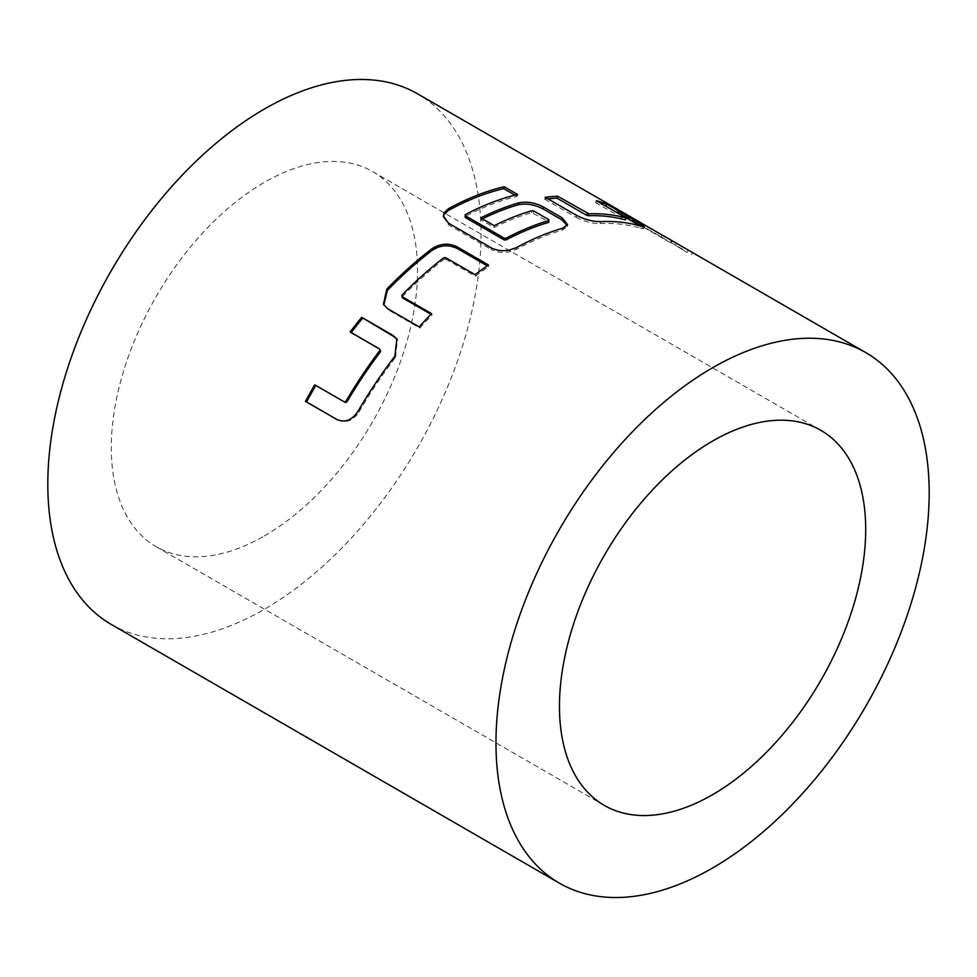 <?xml version="1.0" encoding="UTF-8"?>
<svg xmlns="http://www.w3.org/2000/svg" width="977" height="977" viewBox="0 0 977 977"><rect width="100%" height="100%" fill="white"/><g stroke="black" fill="none" stroke-linecap="round" stroke-linejoin="round"><path stroke-width="0.73" stroke-dasharray="4.88 3.66" d="M686.062 248.842L676.511 243.371L675.473 245.215L686.929 252.408L671.162 242.675L672.2 240.83M491.101 247.755L491.15 249.453C496.572 252.2 502.508 253.019 508.932 251.895L516.161 249.477A304.226 175.64 120 0 1 562.373 230.071L567.1 226.53L567.185 225.516M482.394 218.848A304.226 175.64 120 0 0 480.684 219.703L494.13 227.458A304.226 175.64 120 0 1 531.586 212.571L548.585 221.632L548.61 222.402M517.578 194.496L517.163 196.389A304.226 175.64 120 0 0 465.162 216.43M517.163 196.389L514.977 195.131M264.413 535.933A216.552 125.019 120 0 0 405.882 345.113A216.552 125.019 120 0 0 372.689 171.598A216.552 125.019 120 0 0 264.413 182.32A216.552 125.019 120 0 0 122.955 373.141A216.552 125.019 120 0 0 156.149 546.668A216.552 125.019 120 0 0 264.413 535.933M111.256 624.425A306.338 176.861 120 0 0 264.413 609.245A306.338 176.861 120 0 0 464.539 339.3A306.338 176.861 120 0 0 417.582 93.829M670.259 242.638L626.342 217.285A304.226 175.64 120 0 0 618.563 212.302L662.479 237.667A304.226 175.64 120 0 1 670.259 242.638L671.37 240.843L627.454 215.49A306.338 176.861 120 0 0 621.067 211.325M671.37 240.843A306.338 176.861 120 0 0 663.542 235.836M618.563 212.302A304.226 175.64 120 0 0 617.11 211.484L618.148 209.64M617.11 211.484L661.026 236.837L662.076 235.005M662.479 237.667A304.226 175.64 120 0 0 661.026 236.837M626.342 217.285L627.454 215.49M595.518 202.532L625.097 219.605L625.988 217.712L605.935 206.135A304.226 175.64 120 0 0 595.518 202.532L596.41 200.627M547.95 198.832A304.226 175.64 120 0 0 544.726 199.21L545.264 197.293M544.726 199.21L576.1 217.321L576.638 215.404M576.1 217.321C584.625 221.596 592.636 223.672 600.11 223.562L600.733 221.632M600.11 223.562A304.226 175.64 120 0 1 640.143 228.093L641.046 226.2M640.143 228.093L643.464 228.618L640.155 225.943M548.94 219.752L548.585 221.632M533.711 210.959L533.344 212.839M531.94 210.69L531.586 212.571M494.228 225.687L494.13 227.458M480.782 217.92L480.684 219.703M562.728 228.191L562.373 230.071M443.399 216.833L448.577 224.881L491.15 249.453M383.814 305.007L388.443 309.978L419.817 328.089L419.194 326.88M419.817 328.089A304.226 175.64 120 0 1 432.103 314.948L431.553 313.654M432.103 314.948L430.942 314.276M402.524 297.875L401.913 295.201M402.451 296.495A304.226 175.64 120 0 1 444.01 259.332L443.766 257.769M444.01 259.332L445.793 259.174L445.549 257.61M445.793 259.174L475.372 276.247L475.127 274.684M475.372 276.247A304.226 175.64 120 0 1 488.598 266.574L488.451 264.95M488.598 266.574L487.242 265.793M351.207 332.559A304.226 175.64 120 0 0 350.926 332.925L350.132 331.936M350.926 332.925L380.505 349.998M337.932 420.012C346.163 423.444 353.21 420.733 359.084 411.879L358.034 411.268M359.084 411.879A304.226 175.64 120 0 1 395.6 357.301L394.806 356.3M395.6 357.301L397.358 339.727M688.04 250.613L686.929 252.408M516.198 247.731L516.161 249.477M448.528 223.183L448.577 224.881M388.443 309.978L387.82 308.769M691.374 254.679L692.473 252.884M372.689 171.598L820.851 430.332M156.149 546.668L604.311 805.402M671.162 242.675L684.987 250.649M643.525 228.642L644.466 226.749M567.552 224.612L567.136 226.53M443.314 215.905L443.338 217.578M384.022 305.483L383.424 304.299M397.651 340.081L396.906 338.97"/><path stroke-width="1.47" d="M672.457 240.989L865.744 352.575A306.338 176.861 120 0 0 712.587 367.755A306.338 176.861 120 0 0 512.461 637.7A306.338 176.861 120 0 0 559.418 883.171A306.338 176.861 120 0 0 712.587 867.991A306.338 176.861 120 0 0 912.701 598.046A306.338 176.861 120 0 0 865.744 352.575M514.977 195.131L503.717 188.634A304.226 175.64 120 0 0 448.48 210.409L444.132 214.488L443.399 216.833M567.185 225.516L561.824 219.788L542.992 208.919C534.492 204.511 526.31 203.106 518.445 204.718A304.226 175.64 120 0 0 482.394 218.848M548.976 220.521L548.61 222.402A304.226 175.64 120 0 0 505.952 239.976L504.169 239.927L465.174 217.419L465.223 214.671A306.338 176.861 120 0 1 517.578 194.496L504.132 186.729A306.338 176.861 120 0 0 448.528 208.663L444.132 212.766L443.314 215.905L448.528 223.183L491.101 247.755C496.377 250.503 502.325 251.309 508.932 250.173L516.198 247.731A306.338 176.861 120 0 1 562.728 228.191L567.552 224.612L562.263 217.883L543.444 207.014C535.078 202.63 526.872 201.238 518.811 202.837A306.338 176.861 120 0 0 480.782 217.92L494.228 225.687A306.338 176.861 120 0 1 531.94 210.69L533.711 210.959L548.94 219.752L548.976 220.521A306.338 176.861 120 0 0 506.013 238.217L504.217 238.168L465.235 215.661L465.223 214.671M712.587 794.68A216.552 125.019 120 0 0 854.045 603.859A216.552 125.019 120 0 0 820.851 430.332A216.552 125.019 120 0 0 712.587 441.067A216.552 125.019 120 0 0 571.118 631.887A216.552 125.019 120 0 0 604.311 805.402A216.552 125.019 120 0 0 712.587 794.68M432.09 248.659A306.338 176.861 120 0 0 386.794 289.155L383.424 304.299L387.82 308.769L419.194 326.88A306.338 176.861 120 0 1 431.553 313.654L401.974 296.581L401.913 295.201A306.338 176.861 120 0 1 443.766 257.769L445.549 257.61L475.127 274.684A306.338 176.861 120 0 1 488.451 264.95L457.077 246.827C448.651 242.821 440.322 243.432 432.09 248.659L432.322 250.222A304.226 175.64 120 0 0 387.344 290.45L386.794 289.155M379.711 349.009L380.651 351.5A304.226 175.64 120 0 0 346.908 401.95L345.37 402.512L315.791 385.439A304.226 175.64 120 0 0 306.558 401.901L336.821 419.499C344.942 422.992 352.013 420.244 358.034 411.268A306.338 176.861 120 0 1 394.806 356.3L396.906 338.97L393.059 335.441L361.685 317.33A306.338 176.861 120 0 0 350.132 331.936L379.711 349.009L379.845 350.523A306.338 176.861 120 0 0 345.87 401.315L344.331 401.889L314.753 384.816A306.338 176.861 120 0 0 305.447 401.388L337.578 419.878M621.067 211.325A306.338 176.861 120 0 0 619.613 210.47L417.582 93.829A306.338 176.861 120 0 0 264.413 109.009A306.338 176.861 120 0 0 64.299 378.954A306.338 176.861 120 0 0 111.256 624.425L559.418 883.171M596.41 200.627L626.159 218.018A306.338 176.861 120 0 0 588.923 213.804L557.635 196.243A306.338 176.861 120 0 0 545.264 197.293L576.638 215.404C585.04 219.642 593.076 221.718 600.733 221.632A306.338 176.861 120 0 1 641.046 226.2L644.466 226.749L638.274 222.377L606.912 204.266A306.338 176.861 120 0 0 596.41 200.627M619.613 210.47A306.338 176.861 120 0 0 618.148 209.64L662.076 235.005A306.338 176.861 120 0 1 663.542 235.836L672.2 240.83M588.923 213.804L588.288 215.734A304.226 175.64 120 0 1 625.28 219.923L626.159 218.018M588.288 215.734L586.579 215.245L587.214 213.316M586.579 215.245L557 198.172L557.635 196.243M557 198.172A304.226 175.64 120 0 0 547.95 198.832M640.155 225.943L625.988 217.712M605.935 206.135L606.912 204.266M465.235 215.661L465.174 217.419M504.217 238.168L504.169 239.927M506.013 238.217L505.952 239.976M543.444 207.014L542.992 208.919M448.528 208.663L448.48 210.409M504.132 186.729L503.717 188.634M387.344 290.45L383.814 305.007M430.942 314.276L402.524 297.875L401.974 296.581M487.242 265.793L457.224 248.463L457.077 246.827M457.224 248.463C448.663 244.47 440.358 245.056 432.322 250.222M380.651 351.5L379.845 350.523M346.908 401.95L345.87 401.315M345.37 402.512L344.331 401.889M315.791 385.439L314.753 384.816M306.558 401.901L305.447 401.388M397.358 339.727L393.78 336.54L361.685 317.33M362.406 318.429A304.226 175.64 120 0 0 351.207 332.559M637.309 224.246L638.274 222.377M518.811 202.837L518.445 204.718M562.263 217.883L561.824 219.788M393.78 336.54L393.059 335.441"/></g></svg>

